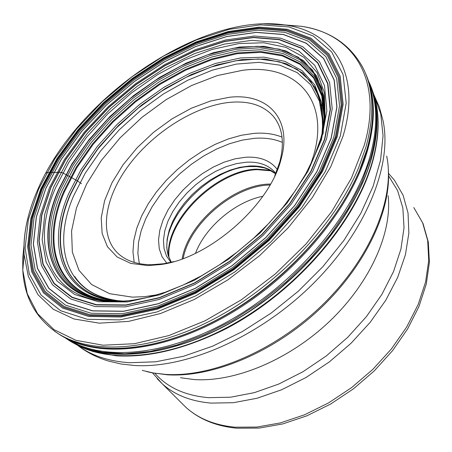 <?xml version="1.0" encoding="UTF-8"?>
<svg xmlns="http://www.w3.org/2000/svg" width="452" height="452" viewBox="0 0 452 452"><rect width="100%" height="100%" fill="white"/><g stroke="black" fill="none" stroke-linecap="round" stroke-linejoin="round"><path stroke-width="0.68" d="M368.764 81.852C375.267 101.191 374.855 124.057 367.527 150.448C351.56 206.762 298.535 271.923 234.876 310.903C171.167 349.916 105.017 358.837 66.975 338.768L66.071 338.288M67.67 339.311L70.133 340.768C107.186 362.154 173.026 354.605 236.91 316.247C300.738 277.94 354.193 212.706 370.075 156.234C378.07 126.961 377.629 102.158 368.759 81.829M331.265 137.996L317.022 171.523L294.794 205.468L265.81 237.639L231.887 265.895L195.264 288.393L158.353 303.784L123.475 311.326L92.637 310.919L67.41 302.998L48.827 288.432L37.431 268.375L33.329 244.125L36.284 217.028L45.805 188.382L61.206 159.42L81.699 131.278L106.384 105L134.3 81.535L164.415 61.777L195.626 46.522L226.729 36.505L256.459 32.329L283.455 34.471L306.32 43.2L323.666 58.506L334.226 80.01L336.972 106.926L331.265 137.996M43.742 188.62L34.047 217.7L31.007 245.227L35.12 269.878L46.652 290.286L65.489 305.134L91.101 313.236L122.43 313.694L157.895 306.055L195.45 290.421L232.718 267.539L267.239 238.792L296.727 206.05L319.321 171.506L333.774 137.408L339.531 105.825L336.689 78.49L325.909 56.669L308.241 41.16L284.98 32.341L257.55 30.205L227.356 34.476L195.784 44.675L164.121 60.167L133.572 80.219L105.248 104.022L80.202 130.684L59.398 159.234L43.742 188.62M229.413 97.276L210.66 100.96L191.224 108.288L171.958 118.876L153.674 132.221L137.137 147.747L123.046 164.81L112.023 182.698L104.61 200.643L101.225 217.847L102.141 233.498L107.48 246.792L117.13 256.973L130.775 263.397L147.821 265.578L160.488 264.561C208.914 258.617 270.251 204.846 281.195 158.737C292.478 118.543 267.488 92.841 229.413 97.276M274.675 176.156L279.805 161.878C284.641 142.759 282.545 127.645 273.505 116.531C263.635 105.372 249.108 100.638 229.921 102.338C195.682 105.666 154.477 131.413 129.566 164.251C104.644 197.038 98.491 234.503 117.712 253.114C125.763 260.748 136.996 264.618 151.403 264.719L163.624 263.736L173.732 261.651M277.358 169.545C270.516 160.567 259.985 156.46 245.764 157.234L235.204 158.793L224.232 162.132L213.191 167.121L202.411 173.596L192.224 181.348L182.924 190.145L174.805 199.722L168.11 209.796L163.053 220.056L159.816 230.192L158.528 239.888L159.262 248.82L162.036 256.685L166.799 263.194M275.833 173.455L274.816 172.189C268.217 164.873 258.697 161.545 246.261 162.206L236.294 163.652L225.932 166.765L215.502 171.438L205.31 177.517L195.665 184.8L186.851 193.083L179.139 202.106L172.754 211.604L167.912 221.299L164.771 230.893L163.454 240.085L164.036 248.577L166.528 256.086L170.89 262.341M262.832 196.292C235.317 201.615 205.219 227.124 195.479 253.329M81.507 183.681L77.128 180.676L62.766 172.884L60.834 172.331L58.319 172.325L46.692 172.658L45.827 173.161M23.979 245.492L22.736 258.098L22.798 270.262L27.227 293.63L37.595 313.705L53.912 329.564L75.913 340.316L103.056 345.215L134.476 343.706L168.975 335.531L205.078 320.784L241.114 299.958L275.325 273.94L306.038 243.967L331.774 211.513L351.402 178.167L364.188 145.516C383.663 79.382 353.102 33.42 301.1 26.278L283.743 24.837M264.262 23.832L285.884 25.148C334.271 31.849 361.803 74.891 342.978 136.329L330.785 166.669L312.292 197.637L288.201 227.797L259.561 255.691L227.718 279.969L194.213 299.506L160.646 313.479L128.543 321.4L99.265 323.163L73.93 318.965L53.347 309.292L38.053 294.806L28.301 276.302L24.114 254.64C23.447 243.329 24.64 231.43 27.691 218.926M38.527 189.298L54.828 158.816L76.428 129.221L102.406 101.593L131.758 76.919L163.421 56.11L196.253 40.002L229.017 29.357L260.392 24.832L288.958 26.945L313.23 35.996L331.734 52.02L343.102 74.648L346.198 103.067L340.316 135.967L325.316 171.545L301.778 207.632L270.997 241.843L234.927 271.872L195.993 295.738L156.787 311.999L119.808 319.875L87.202 319.276L60.613 310.71L41.121 295.133L29.261 273.81L25.109 248.12L28.38 219.491L38.527 189.298M337.311 136.498L343.141 104.186L340.164 76.247L329.062 53.98L310.931 38.188L287.11 29.239L259.047 27.12L228.198 31.533L195.965 41.979L163.652 57.816L132.481 78.292L103.587 102.576L78.021 129.775L56.771 158.906L40.759 188.902L30.809 218.604L27.64 246.741L31.776 271.963L43.488 292.879L62.692 308.128L88.846 316.485L120.882 317.016L157.189 309.241L195.654 293.258L233.848 269.833L269.228 240.368L299.433 206.813L322.553 171.415L337.311 136.498M57.63 333.265L58.268 333.666C36.132 318.897 24.306 297.761 22.798 270.262L24.114 254.64C23.12 234.226 27.64 212.609 37.669 189.778C76.693 97.508 201.705 11.351 285.884 25.148L301.1 26.278C329.152 30.499 349.622 44.053 362.51 66.941C373.629 88.112 374.781 114.802 365.962 147.024L358.526 167.986C335.056 224.39 278.398 284.489 216.101 317.829C153.72 351.176 92.62 355.283 58.268 333.666L54.257 330.988M23.453 262.482L24.035 253.148M367.295 77.642C374.9 97.559 374.844 121.469 367.12 149.38C351.153 205.603 298.309 270.686 234.769 309.812C171.172 348.972 104.983 358.272 66.664 338.593L60.342 335.034C94.649 356.622 155.584 352.566 217.751 319.372C279.833 286.172 336.26 226.299 359.622 170.059L367.018 149.154C375.352 118.819 374.742 93.315 365.193 72.631M66.975 338.768L62.201 336.158M60.043 334.836L58.065 333.542M65.433 337.96L82.191 346.82L102.135 352.198L124.899 353.809L149.996 351.441L176.811 345.012L204.632 334.57L232.684 320.315L260.126 302.591L286.133 281.901L309.925 258.843L330.796 234.119L348.164 208.479L361.589 182.693L370.793 157.482C379.008 127.227 378.256 101.779 368.538 81.157M368.487 80.998C378.731 101.785 379.68 127.605 371.335 158.46C355.227 216.016 299.93 282.534 234.684 320.355C169.376 358.25 103.231 363.527 67.715 339.559L65.41 337.972M69.597 340.768L74.591 343.65C112.249 363.843 177.67 355.402 240.594 317.084C303.467 278.799 355.781 214.463 371.437 158.675C379.211 130.159 378.945 105.853 370.629 85.756M372.787 91.626C379.917 111.135 379.804 134.334 372.459 161.234C356.916 216.779 304.919 280.754 242.391 318.79C179.811 356.86 114.695 365.205 77.162 345.051L75.388 344.079M122.712 301.122L118.147 300.699C66.936 295.037 51.308 246.984 73.563 196.015L85.179 173.246L100.576 150.962L119.181 129.882L140.357 110.683L163.421 93.971L187.636 80.309L212.22 70.201L236.351 64.088L259.16 62.314L279.743 65.122L297.207 72.614L310.688 84.705L319.406 101.124L322.734 121.339L322.27 132.295M124.792 301.179L115.644 300.569C63.642 294.913 47.906 246.159 70.552 194.496L82.354 171.432L97.982 148.861L116.853 127.509L138.318 108.051L161.692 91.112L186.23 77.264L211.14 67.003L235.588 60.788L258.691 58.969L279.545 61.788L297.241 69.359L310.886 81.609L319.7 98.248L323.039 118.746L322.005 134.142M322.022 134.069L322.626 129.238L321.892 106.474L315.072 87.513L302.789 73.049L285.85 63.506L265.217 59.031L241.876 59.574L216.847 64.896L191.106 74.642L165.59 88.326L141.177 105.406L118.701 125.26L98.926 147.211L82.575 170.517L70.292 194.377C46.014 249.238 65.879 300.478 124.712 301.185M123.232 301.269C64.048 300.473 44.206 248.86 68.681 193.654L80.998 169.743L97.372 146.38L117.153 124.362L139.64 104.423L164.07 87.225L189.625 73.394L215.429 63.478L240.56 57.946L264.047 57.161L284.89 61.376L302.094 70.653L314.716 84.846L321.931 103.576L323.101 126.159L322.621 129.283M120.159 301.388L115.3 301.196C58.161 297.97 40.171 246.43 64.472 191.693L63.76 191.36L76.202 167.268L92.666 143.713L112.525 121.469L135.091 101.248L159.618 83.716L185.32 69.472L211.338 59.065L236.786 52.957L260.708 51.539L282.138 55.059L300.083 63.619L313.603 77.128L321.858 95.248L324.186 117.373L323.05 129.272M120.656 301.422L122.08 301.405M119.842 301.394L114.52 301.185C57.325 297.857 39.403 246.193 63.76 191.36M323.27 128.063L324.389 117.266L322.378 94.7L314.304 76.168L300.851 62.303L282.867 53.455L261.312 49.731L237.193 51.025L211.491 57.082L185.19 67.517L159.189 81.852L134.357 99.53L111.508 119.938L91.389 142.414L74.704 166.217L62.099 190.575C37.279 246.255 55.85 298.682 114.492 301.286L118.622 301.416M122.712 301.365L116.526 301.422M116.407 301.422L111.48 301.213C53.511 297.766 35.572 245.323 60.365 189.755L73.021 165.33L89.745 141.453L109.892 118.899L132.781 98.389L157.652 80.592L183.71 66.116L210.095 55.517L235.904 49.268L260.177 47.759L281.929 51.257L300.162 59.873L313.914 73.512L322.327 91.846L324.722 114.266L323.632 125.978M125.656 301.134L106.672 300.874C51.138 295.461 34.781 243.724 59.099 189.134L71.676 164.85L88.253 141.092L108.22 118.616L130.894 98.129L155.55 80.281L181.41 65.67L207.66 54.833L233.407 48.24L257.73 46.279L279.664 49.223L298.247 57.201L312.524 70.15L321.654 87.773L324.931 109.531L323.107 128.978M321.734 135.272L324.457 119.808L323.751 95.813L316.592 75.891L303.648 60.766L285.811 50.856L264.087 46.296L239.537 47.014L213.22 52.743L186.162 63.088L159.341 77.546L133.673 95.536L110.017 116.413L89.168 139.476L71.879 163.946L58.828 189.009C32.6 247.289 53.754 301.908 117.294 301.427L126.232 301.083M320.061 141.064L314.225 156.748M140.137 299.066L127.108 300.992L114.729 301.637C50.217 302.156 28.951 246.679 55.652 187.603L68.919 162.2L86.479 137.391L107.627 114.011L131.622 92.841L157.652 74.591L184.84 59.913L212.276 49.392L238.961 43.545L263.861 42.77L285.901 47.341L304.004 57.353L317.14 72.665L324.406 92.852L325.118 117.192L324.457 119.808L324.931 109.531M321.372 139.984L307.953 171.297L287.144 202.959L260.086 232.944L228.463 259.29L194.32 280.313L159.872 294.766L127.255 301.942L98.344 301.721L74.603 294.472L57.025 280.98L46.16 262.29L42.138 239.6L44.771 214.169L53.618 187.218L68.06 159.923L87.338 133.368L110.61 108.565L136.95 86.434L165.37 67.823L194.795 53.494L224.09 44.143L252.024 40.33L277.325 42.494L298.67 50.844L314.773 65.348L324.485 85.626L326.864 110.904L321.372 139.984M324.564 139.227L310.869 171.268L289.585 203.688L261.894 234.396L229.509 261.375L194.546 282.884L159.285 297.648L125.922 304.953L96.372 304.671L72.139 297.207L54.223 283.359L43.183 264.217L39.132 241.018L41.872 215.033L50.946 187.518L65.704 159.669L85.388 132.589L109.13 107.293L135.995 84.716L164.98 65.721L194.998 51.087L224.893 41.511L253.425 37.578L279.285 39.736L301.134 48.211L317.649 62.986L327.632 83.671L330.129 109.486L324.564 139.227M324.841 139.171L311.123 171.28L289.805 203.756L262.053 234.526L229.605 261.561L194.575 283.11L159.24 297.902L125.814 305.219L96.214 304.93L71.936 297.444L53.991 283.573L42.934 264.392L38.883 241.148L41.635 215.112L50.726 187.552L65.512 159.658L85.225 132.532L109.011 107.192L135.922 84.58L164.952 65.551L195.021 50.89L224.966 41.296L253.549 37.352L279.46 39.505L301.348 47.997L317.897 62.788L327.909 83.507L330.418 109.373L324.841 139.171M326.593 138.877L312.733 171.364L291.167 204.242L263.087 235.39L230.243 262.753L194.778 284.557L159.019 299.512L125.204 306.891L95.265 306.575L70.732 298.97L52.613 284.907L41.465 265.488L37.397 241.973L40.2 215.655L49.409 187.8L64.359 159.612L84.287 132.21L108.316 106.615L135.498 83.773L164.822 64.546L195.202 49.726L225.463 40.019L254.357 36.013L280.556 38.166L302.71 46.72L319.479 61.653L329.632 82.586L332.203 108.734L326.593 138.877M331.152 138.018L316.92 171.517L294.71 205.44L265.742 237.588L231.848 265.821L195.253 288.297L158.369 303.676L123.515 311.219L92.705 310.818L67.489 302.902L48.918 288.348L37.527 268.307L33.431 244.074L36.38 217L45.895 188.371L61.286 159.426L81.761 131.306L106.435 105.039L134.329 81.592L164.426 61.845L195.614 46.601L226.701 36.589L256.408 32.42L283.387 34.561L306.236 43.29L323.564 58.585L334.113 80.077L336.853 106.971L331.152 138.018M335.384 136.967L320.79 171.444L297.953 206.383L268.132 239.498L233.221 268.573L195.524 291.704L157.55 307.496L121.701 315.202L90.044 314.711L64.184 306.49L45.177 291.461L33.567 270.821L29.442 245.905L32.544 218.101L42.352 188.733L58.172 159.064L79.179 130.249L104.468 103.338L133.052 79.315L163.89 59.065L195.852 43.415L227.729 33.103L258.222 28.764L285.946 30.894L309.462 39.776L327.344 55.41L338.271 77.439L341.175 105.05L335.384 136.967M336.333 136.713L321.66 171.41L298.676 206.575L268.663 239.91L233.52 269.183L195.575 292.461L157.352 308.354L121.272 316.089L89.428 315.581L63.421 307.292L44.313 292.156L32.651 271.375L28.521 246.306L31.657 218.333L41.539 188.8L57.455 158.968L78.586 129.995L104.011 102.937L132.752 78.784L163.754 58.421L195.891 42.674L227.949 32.295L258.623 27.922L286.517 30.047L310.185 38.962L328.192 54.675L339.203 76.823L342.147 104.598L336.333 136.713M320.101 140.945L323.27 128.826L325.118 117.192L323.643 127.063L321.186 137.329L314.067 157.098L305.795 173.766L295.438 190.518L283.155 207.044L269.155 223.028L253.679 238.176L237.023 252.193L219.497 264.815L201.434 275.822L183.167 285.026L165.042 292.28L147.386 297.489L130.521 300.608L114.729 301.637L117.294 301.427L106.672 300.874M322.988 129.583L324.073 118.164L321.796 96.067L313.598 77.964L300.139 64.45L282.263 55.873L260.911 52.33L237.057 53.715L211.677 59.777L185.721 70.145L160.081 84.338L135.611 101.819L113.102 121.978L93.293 144.165L76.874 167.664L64.472 191.693M320.982 140.109L321.683 136.634M321.813 135.916L322.169 133.837M322.355 132.611L324.186 117.407M321.174 140.041L321.824 135.979M323.044 134.188L323.366 130.345M323.807 120.684L323.734 125.345M117.48 301.603L116.492 301.49M115.865 301.416L113.904 301.145M157.528 294.727L144.702 296.636L132.515 297.15L109.621 293.693L91.553 284.5L79.01 270.336L72.343 252.143L71.574 230.978L76.473 207.931L86.603 184.06L101.384 160.387L120.096 137.854L141.962 117.345L166.104 99.66L191.575 85.518L217.367 75.563L242.475 70.326C298.134 62.636 334.373 103.514 310.1 165.601M134.193 262.414L132.95 251.787L133.826 240.323L136.747 228.305L141.623 216.011L148.296 203.728L156.601 191.727L166.347 180.258L177.303 169.579L189.235 159.906L201.891 151.46L214.988 144.431L228.254 138.979L241.385 135.255L254.092 133.368C264.55 132.583 273.855 133.832 282.014 137.12M139.323 263.657L137.883 253.436L138.515 242.368L141.171 230.723L145.736 218.791L152.087 206.841L160.053 195.151L169.443 183.975L180.037 173.557L191.597 164.121L203.875 155.883L216.598 149.036L229.486 143.73L242.244 140.12L254.583 138.312C265.07 137.561 274.341 138.922 282.393 142.408M171.274 262.256L168.15 255.527L166.76 247.792L167.11 239.3L169.172 230.305L172.85 221.068L178.031 211.852L184.552 202.903L192.23 194.479L200.852 186.789L210.174 180.06L219.954 174.472L229.915 170.184L239.792 167.33L249.301 166.008C260.301 165.426 269.098 168.031 275.68 173.822M275.669 173.85L267.793 169.054L264.352 167.907L256.821 166.607L249.99 166.551C208.197 167.449 156.9 223.203 168.494 256.109L171.297 262.25M168.602 256.437C164.884 220.361 215.723 170.184 256.533 169.133L270.33 170.212M271.539 170.867L257.216 169.669C216.056 170.703 164.861 221.52 169.048 257.725M182.156 258.928C187.625 223.983 232.718 184.975 268.703 184.1L270.584 184.043M270.042 184.998L269.189 185.032C233.718 185.891 189.258 223.938 183.184 258.55M181.416 402.868L185.902 407.331C198.355 418.592 214.666 425.208 234.842 427.191L256.855 427.061L280.347 422.919L304.546 414.8L328.604 402.89L351.645 387.573L372.832 369.374L391.392 348.95L406.67 327.05L418.173 304.478L425.575 282.037L428.733 260.493L427.682 240.52L422.597 222.717L413.795 207.541L423.004 223.469L428.281 241.939L429.4 262.341L426.276 284.088L418.953 306.535L407.602 328.983L392.545 350.69L374.256 370.9L353.368 388.895L330.615 404.048L306.801 415.851L282.737 423.931L259.216 428.078L236.961 428.208M388.539 173.404L394.415 180.178L403.116 195.264L408.037 213.045L408.868 233.062L405.427 254.736L397.687 277.375L385.799 300.207L370.103 322.423L351.114 343.204L329.502 361.781L306.049 377.482L281.624 389.765L257.115 398.24L233.373 402.698L211.186 403.105C190.891 401.365 174.562 394.918 162.2 383.765L157.16 378.68M388.579 175.901L397.596 190.569L402.856 207.988L404.026 227.706L400.924 249.142L393.506 271.612L381.923 294.342L366.493 316.513L347.729 337.305L326.304 355.933L303.009 371.708L278.709 384.076L254.306 392.647L230.661 397.195L208.581 397.67C185.292 395.653 167.404 387.55 154.917 373.358M180.523 377.731L194.388 379.578C235.26 382.262 289.303 359.69 329.672 321.259C370.03 282.805 392.364 232.797 388.132 195.722M388.392 170.274C391.133 211.892 364.436 267.561 318.451 310.219C272.454 352.859 212.203 377.68 167.246 374.793L151.725 372.742L146.55 371.567M142.199 370.38L153.431 373.007L165.534 374.397C213.107 377.516 277.743 349.413 324.739 302.682C371.764 255.945 395.268 196.829 386.68 156.047M373.781 94.519L379.352 107.09L383.036 120.678C392.59 165.189 366.03 231.254 312.807 284.025C259.629 336.808 186.879 368.759 134.408 365.487L121.079 363.996L108.762 361.131C97.022 357.628 86.637 352.345 77.608 345.283M77.913 345.441C91.394 355.617 108.7 361.374 129.837 362.719L155.618 361.798L183.535 356.266L212.734 346.13L242.272 331.615L271.127 313.117L298.303 291.229L322.841 266.708L343.91 240.407L360.837 213.259L373.149 186.19L380.573 160.076L383.059 135.719L380.731 113.78L373.866 94.796M70.133 340.768L65.026 337.74M65.54 338.045L74.591 343.65M74.58 343.639L84.694 348.571L93.62 351.707L116.023 355.803C149.341 357.792 186.06 348.741 226.186 328.666C295.071 292.642 355.526 222.983 372.459 162.257M74.744 276.5C83.518 289.862 97.982 297.93 118.147 300.699L124.746 301.185M123.119 301.275L114.554 301.19M114.554 301.286L111.503 301.213M106.717 300.879L111.48 301.213M324.722 114.266L324.931 109.57M324.722 114.288L324.389 117.328M322.626 129.238L323.039 118.746M323.039 118.752L322.734 121.339M372.555 161.918C378.816 139.256 379.827 118.949 375.578 100.999M279.805 161.878L281.195 158.737M163.624 263.736L160.488 264.561M275.426 119.068L273.505 116.531M275.827 173.478L274.816 172.189M152.499 372.9L162.2 383.765L185.902 407.331C199.112 419.236 216.05 426.191 236.712 428.191"/></g></svg>
